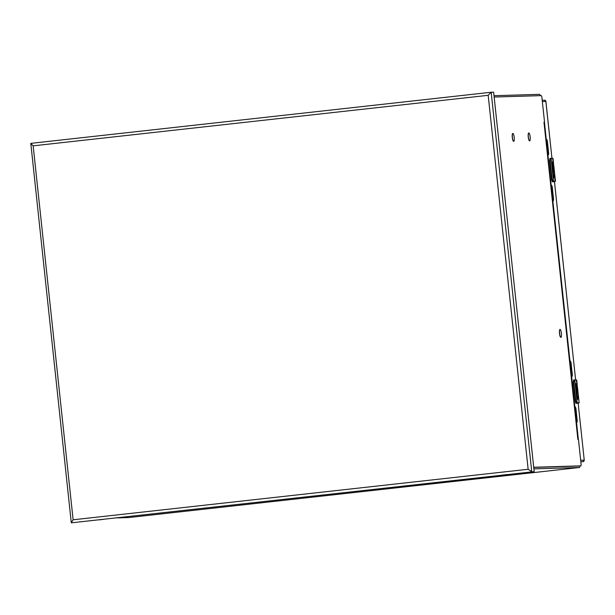 <?xml version="1.0" encoding="UTF-8"?>
<svg xmlns="http://www.w3.org/2000/svg" width="615" height="615" viewBox="0 0 615 615"><rect width="100%" height="100%" fill="white"/><g stroke="black" fill="none" stroke-linecap="round" stroke-linejoin="round"><path stroke-width="0.92" d="M576.401 422.274L577.07 422.228L577.239 420.768L575.924 408.429L574.933 408.545M575.432 406.999L574.779 407.045L575.432 406.999L575.924 408.429M571.496 376.38L572.165 376.357L572.342 374.904L571.02 362.566L570.036 362.673M569.874 361.205L570.535 361.128L571.02 362.566M570.535 361.128L569.874 361.151M552.724 200.713L553.392 200.667L553.562 199.214L552.247 186.875L551.255 186.983M551.755 185.438L551.101 185.484L551.755 185.438L552.247 186.875M547.819 154.819L548.488 154.796L548.665 153.343L547.342 141.004L546.358 141.112M546.197 139.643L546.858 139.567L547.342 141.004M546.858 139.567L546.197 139.59M554.446 181.686L552.608 181.702L553.254 181.633L551.978 180.226L549.825 160.73L550.763 158.309L553.054 158.57L552.577 158.247L553.977 167.195L553.485 163.767L553.292 164.997A2.214 0.5 -96.3 0 1 553.031 167.211A2.214 0.5 -96.3 0 1 552.285 165.028L551.947 161.853L552.839 165.743L552.816 163.552A2.214 0.5 -96.3 0 1 553.108 161.814A2.214 0.5 -96.3 0 1 553.285 161.922M580.675 460.243L584.242 460.143L578.162 403.24L576.286 403.263L576.932 403.194L575.655 401.787L573.503 382.292L574.441 379.87L576.732 380.132L576.255 379.809L577.654 388.757L577.162 385.321L576.97 386.558A2.214 0.5 -96.3 0 1 576.709 388.772A2.214 0.5 -96.3 0 1 575.963 386.589L575.625 383.406L576.516 387.296L576.493 385.113A2.214 0.5 -96.3 0 1 576.785 383.376A2.214 0.5 -96.3 0 1 576.962 383.483M583.005 461.688L584.242 460.143L578.162 403.24L578.723 403.132L576.932 403.194L577.216 402.802L575.786 400.918L575.263 400.98C575.648 402.933 575.994 403.694 576.286 403.263L575.271 400.98L573.28 382.322L573.518 380.324M554.446 181.671L575.625 379.832L554.484 181.679L555.045 181.571L553.254 181.633L553.538 181.248L552.109 179.357L551.586 179.419C551.97 181.371 552.308 182.132 552.608 181.702L551.594 179.419L549.595 160.761L549.841 158.77M549.802 159.885A2.345 0.53 -96.3 0 1 550.133 158.378L550.141 158.378A2.345 0.53 -96.3 0 0 550.133 158.378L549.587 160.761L550.118 160.7L551.125 158.624L550.779 158.309M573.48 381.446A2.345 0.53 -96.3 0 1 573.81 379.939L573.818 379.939A2.345 0.53 -96.3 0 0 573.81 379.939L573.265 382.322L573.795 382.261L574.802 380.185L574.456 379.87M578.115 393.531A3.69 0.83 83.7 0 0 578.092 393.046L577.969 392.847M578.192 393.877L578.8 399.504L578.261 395.591L577.954 398.789L577.27 395.622L577.347 399.542L576.87 394.161A3.69 0.83 -96.3 0 1 576.847 394.046A3.613 0.815 -96.3 0 1 576.516 391.317A3.69 0.83 -96.3 0 1 577.024 388.765A3.69 0.83 -96.3 0 1 577.6 389.449L577.962 391.809A3.69 0.83 83.7 0 0 576.908 388.811M578.1 394.13L576.832 394.184L578.1 394.13M578.092 393.046L577.962 391.809M553.177 172.515L554.53 172.584L555.099 177.943L554.592 174.03L554.599 177.22L553.592 174.06L553.669 177.981L553.192 172.607A3.69 0.83 -96.3 0 1 553.169 172.484A3.613 0.815 -96.3 0 1 552.831 169.755A3.69 0.83 -96.3 0 1 553.346 167.203A3.69 0.83 -96.3 0 1 553.923 167.887L554.284 170.255L553.231 167.249M554.446 172.331L554.292 171.285M554.515 172.323L554.338 171.785L554.53 172.584L553.377 172.6M555.107 177.958L555.468 181.194L553.508 181.617M554.592 174.03L555.045 181.571M554.415 171.485L554.284 170.255M576.593 388.726A2.214 0.5 83.7 0 0 576.739 386.581L576.855 385.052M577.239 385.105A2.214 0.5 83.7 0 0 576.678 383.445M576.547 387.304L575.625 383.429M576.855 394.077L577.078 390.302M577.454 399.535L577.27 395.622M578.046 398.781L577.939 395.606M552.839 165.743L552.285 161.837M552.916 167.165L553.185 164.021M553.777 177.973L553.592 174.06M554.369 177.22L554.253 174.045M553.562 163.544L553 161.883M553.246 172.169L553.4 168.741M576.924 393.731L577.185 390.233L577.877 391.986M577.154 393.708L577.055 394.161M553.477 172.146L553.508 168.671L554.2 170.424M494.006 95.709L539.563 94.349A2.744 0.623 -96.3 0 1 540.239 95.663M117.534 517.899L128.604 517.561A2.744 0.623 83.7 0 0 128.612 517.561A2.744 0.623 83.7 0 0 128.627 517.561L579.453 467.5A2.744 0.623 83.7 0 0 579.453 467.5A2.744 0.623 83.7 0 0 579.837 465.962M579.161 466.032A1.876 0.423 -96.3 0 1 579.153 466.032A1.876 0.423 -96.3 0 1 579.146 466.039L533.735 467.4M533.889 468.868L579.445 467.5L128.604 517.561M543.983 122.254L544.49 121.593L543.983 122.254L577.869 439.341L578.5 439.856L581.075 463.971A1.876 0.423 -96.3 0 1 580.86 465.847L533.72 467.262M578.5 439.856L577.869 439.341M494.152 97.039L541.285 95.633A1.876 0.423 -96.3 0 1 541.907 97.485L544.49 121.593M579.153 466.032L580.86 465.847A1.876 0.423 -96.3 0 1 580.852 465.847L579.146 466.039M560.888 337.312A3.951 0.892 -96.3 0 1 560.834 337.328A3.951 0.892 -96.3 0 1 559.496 333.43A3.951 0.892 -96.3 0 1 559.957 329.471A3.951 0.892 -96.3 0 1 560.019 329.471M529.623 140.843A3.951 0.892 -96.3 0 1 529.569 140.858A3.951 0.892 -96.3 0 1 528.239 136.953A3.951 0.892 -96.3 0 1 528.7 133.001A3.951 0.892 -96.3 0 1 528.754 133.001M513.679 141.319A3.951 0.892 -96.3 0 1 513.625 141.335A3.951 0.892 -96.3 0 1 512.295 137.429A3.951 0.892 -96.3 0 1 512.756 133.478A3.951 0.892 -96.3 0 1 512.81 133.478M559.612 333.415A3.951 0.892 -96.3 0 1 560.073 329.463A3.951 0.892 -96.3 0 1 561.395 333.292A3.951 0.892 -96.3 0 1 560.942 337.32A3.951 0.892 -96.3 0 1 559.612 333.415M528.354 136.945A3.951 0.892 -96.3 0 1 528.808 132.986A3.951 0.892 -96.3 0 1 530.138 136.814A3.951 0.892 -96.3 0 1 529.684 140.843A3.951 0.892 -96.3 0 1 528.354 136.945M512.41 137.422A3.951 0.892 -96.3 0 1 512.864 133.463A3.951 0.892 -96.3 0 1 514.194 137.291A3.951 0.892 -96.3 0 1 513.74 141.319A3.951 0.892 -96.3 0 1 512.41 137.422M488.179 95.317L33.164 145.847L73.124 519.79L71.286 522.75L30.804 143.372L491.185 92.25L531.752 471.705L528.147 469.26L488.179 95.317L491.201 92.25L493.63 92.173L534.181 471.628L71.363 522.827L534.181 471.628M33.164 145.847L30.804 143.372M103.328 519.391L99 519.867L103.328 519.391M506.929 474.572L502.601 475.049L506.929 474.572M576.255 420.883L577.239 420.768M571.35 375.012L572.342 374.904M552.577 199.321L553.562 199.214M547.673 153.45L548.665 153.343M545.874 101.46L551.947 158.27L545.912 101.444L544.467 100.191A1.407 1.368 -91.7 0 0 544.36 100.199M584.204 460.143A1.407 1.368 -91.7 0 1 582.989 461.688L580.837 461.757M542.207 100.26L544.467 100.191A1.407 1.368 -91.7 0 1 545.874 101.444L542.345 101.552M551.978 180.226A2.345 0.53 -96.3 0 0 552.631 181.702L554.307 181.648M575.655 401.787A2.345 0.53 -96.3 0 0 576.309 403.263L577.985 403.209M575.263 400.98L573.28 382.322M577.185 403.179L574.802 380.185M553.538 181.248L551.125 158.624M577.216 402.802L579.023 402.748L578.723 403.132M578.162 403.255L579.146 402.756L578.261 395.591M552.109 179.357L550.118 160.7M575.786 400.918L573.795 382.261M577.162 385.321L577.6 389.449M553.923 167.887L553.485 163.767M73.124 519.79L528.147 469.26M491.17 92.25L30.811 143.372M551.586 179.419L549.587 160.761M554.484 181.694L555.468 181.194M579.146 402.756L578.8 399.504M577.854 390.656L577.654 388.757M577.17 384.237L576.732 380.132M554.177 169.094L553.977 167.195M553.492 162.675L553.054 158.57M544.39 121.87L578.377 439.64"/></g></svg>

